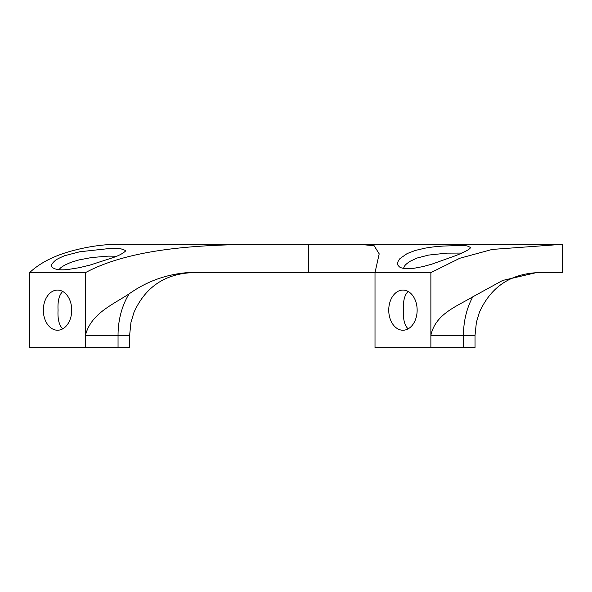 <?xml version="1.0" encoding="UTF-8"?>
<svg xmlns="http://www.w3.org/2000/svg" width="592" height="592" viewBox="0 0 592 592"><rect width="100%" height="100%" fill="white"/><g stroke="black" fill="none" stroke-linecap="round" stroke-linejoin="round"><path stroke-width="0.89" d="M85.463 347.682L85.463 335.338L129.618 335.338L130.958 322.425L133.955 312.428C145.262 287.209 164.717 273.941 192.326 272.631L187.383 272.631C165.864 274.444 146.446 281.526 129.123 293.876A62.708 44.341 -90 0 0 118.045 335.338L118.045 347.682L29.6 347.682L29.6 272.631C39.442 263.329 53.028 256.225 70.359 251.319C87.194 246.672 103.023 244.341 117.852 244.318L277.285 244.318C221.882 244.341 137.936 244.437 85.463 272.631L29.6 272.631M118.045 347.682L129.618 347.682L129.618 335.338M187.383 272.631L375.01 272.631L379.198 253.85L374.114 245.702L358.737 244.318L277.285 244.318M375.01 335.338L375.01 272.631L430.872 272.631L430.872 335.338C435.505 313.878 456.728 306.441 472.83 296.792A62.708 44.341 -90 0 0 463.462 335.338L430.872 335.338L430.872 347.682L375.01 347.682L375.01 335.338M85.463 272.631L85.463 335.338C90.828 313.812 112.051 305.013 129.123 293.876M463.462 347.682L475.028 347.682L475.028 335.338L463.462 335.338L463.462 347.682L430.872 347.682M472.83 296.792L502.667 280.445L536.345 272.631L562.4 272.631L562.4 244.318L492.211 249.424L459.799 258.26L430.872 272.631M388.744 310.156A20.076 14.201 -90 0 0 402.945 330.232A20.076 14.201 -90 0 0 417.145 310.156A20.076 14.201 -90 0 0 402.945 290.073A20.076 14.201 -90 0 0 388.744 310.156M43.334 310.156A20.076 14.201 -90 0 0 57.528 330.232A20.076 14.201 -90 0 0 71.728 310.156A20.076 14.201 -90 0 0 57.528 290.073A20.076 14.201 -90 0 0 43.334 310.156M358.737 244.318L562.4 244.318M475.028 335.338L476.375 322.425L479.365 312.428C490.672 287.209 510.134 273.941 537.736 272.631M408.132 328.849C404.521 325.385 402.974 319.155 403.478 310.156C402.974 301.158 404.528 294.927 408.132 291.464M62.715 328.849C59.111 325.385 57.557 319.155 58.068 310.156C57.565 301.158 59.111 294.927 62.715 291.464M470.396 247.478L470.344 247.804C469.774 249.706 460.635 253.679 456.106 255.492L431.657 264.217L422.991 266.585L413.297 268.405C406.475 269.094 400 268.539 398.653 265.963C396.781 264.469 397.232 261.997 400 258.549L407.178 253.561L415.303 250.453L425.182 248.137C436.2 246.346 437.51 246.538 443.208 246.043L459.022 245.576C466.785 246.146 465.793 244.918 470.396 247.478M125.711 250.52L125.63 250.971C122.84 253.546 118.541 255.788 112.724 257.712L89.932 265.105L79.217 267.702L67.592 269.545C64.92 269.782 56.196 270.714 52.333 267.325C50.557 265.963 51.593 263.632 55.448 260.347C56.802 259.007 65.453 255.241 65.372 255.522L79.831 251.755L108.218 248.655C117.556 248.396 117.623 248.61 120.916 248.81L125.711 250.52M116.513 256.21L108.151 256.129L91.508 257.557L79.017 259.903L71.055 262.293L64.683 265.149C60.724 267.636 60.887 267.48 58.971 269.678M461.782 253.065L446.901 253.132L428.601 255.078L417.071 258.038L409.827 261.427C404.536 265.238 404.832 265.475 403.485 268.354M308.432 272.631L308.432 244.318M476.375 322.425L479.365 312.428M130.958 322.425L133.955 312.428"/></g></svg>
